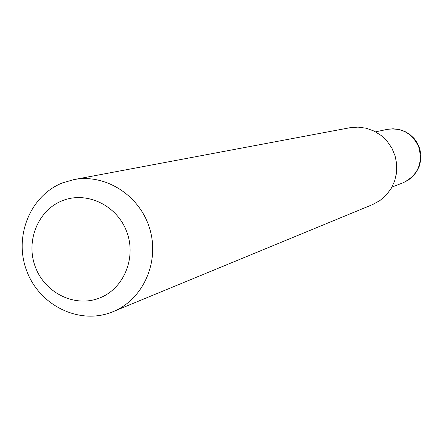 <?xml version="1.0" encoding="UTF-8"?>
<svg xmlns="http://www.w3.org/2000/svg" width="443" height="443" viewBox="0 0 443 443"><rect width="100%" height="100%" fill="white"/><g stroke="black" fill="none" stroke-linecap="round" stroke-linejoin="round"><path stroke-width="0.66" d="M99.016 298.222C123.625 289.196 136.776 257.909 126.698 231.667C116.991 205.286 86.673 190.844 62.408 200.685C37.987 210.137 25.467 241.119 35.346 266.935C44.865 292.889 74.546 307.636 99.016 298.222M111.16 312.415L113.037 311.673C143.039 299.54 159.84 262.178 149.784 228.92C140.066 195.562 105.6 173.418 73.837 179.614L62.535 182.893C30.124 195.551 13.606 236.634 26.685 270.823C39.283 305.194 78.594 324.835 111.16 312.415M113.037 311.673L372.591 204.572L379.834 200.629L386.102 195.225L391.119 188.591L394.658 181.01L396.557 172.825L396.729 164.392L395.167 156.08L391.944 148.267L387.193 141.295L381.135 135.469L374.042 131.05L366.217 128.221L358.01 127.113L349.793 127.761L73.837 179.614M402.831 182.893L402.992 182.832C417.91 175.306 423.148 163.329 418.707 146.899C412.306 133.277 401.779 127.44 387.127 129.395L375.598 131.848M391.989 187.068L402.992 182.832L408.285 180.118L412.887 176.347L416.586 171.685L419.216 166.352L420.662 160.576L420.85 154.629L419.776 148.776L417.483 143.288L414.078 138.404L409.72 134.351L404.603 131.316L398.96 129.434L393.046 128.78L387.127 129.395"/></g></svg>

